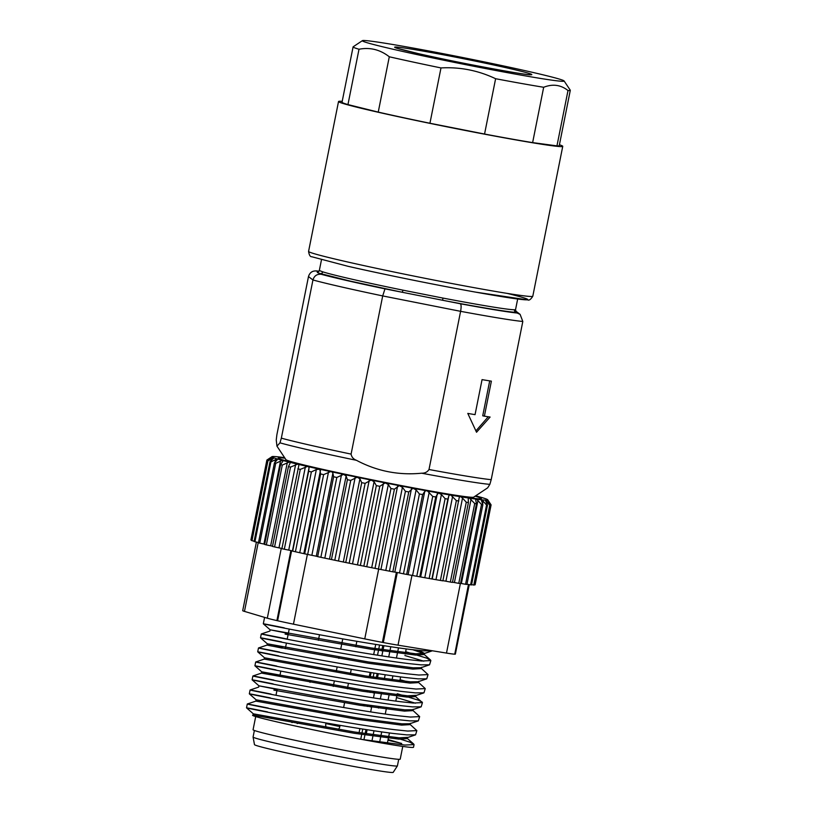 <?xml version="1.0" encoding="UTF-8"?>
<svg xmlns="http://www.w3.org/2000/svg" width="813" height="813" viewBox="0 0 813 813"><rect width="100%" height="100%" fill="white"/><g stroke="black" fill="none" stroke-linecap="round" stroke-linejoin="round"><path stroke-width="1.22" d="M559.415 144.765A114.328 3.557 -168.7 0 1 562.748 146.34A114.328 3.557 -168.7 0 1 534.314 143.058A114.328 3.557 -168.7 0 1 410.382 119.287A114.328 3.557 -168.7 0 1 338.523 101.534A114.328 3.557 -168.7 0 1 342.202 101.361M318.401 271.796L319.326 270.516L322.72 271.827A100.04 3.12 11.3 0 0 352.181 279.255A100.04 3.12 11.3 0 0 403.004 290.17L442.912 298.066A100.04 3.12 11.3 0 0 490.686 306.653A100.04 3.12 11.3 0 0 514.497 309.753L515.533 309.723L516.153 311.653M538.541 78.109A102.895 3.201 -168.7 0 1 425.545 56.412A102.895 3.201 -168.7 0 1 362.395 40.65A102.895 3.201 -168.7 0 1 387.923 43.689A102.895 3.201 -168.7 0 1 497.983 64.766A102.895 3.201 -168.7 0 1 564.1 80.954A102.895 3.201 -168.7 0 1 538.541 78.109M359.011 49.247C369.996 47.113 380.098 49.613 389.295 56.778L378.238 112.103L347.954 104.582L359.011 49.247A110.761 3.455 -168.7 0 1 353.086 46.9A110.761 3.455 -168.7 0 1 353.157 46.808L362.395 40.65M532.627 142.61L543.673 87.276C552.688 83.719 560.797 84.806 568.002 90.548L556.956 145.873L532.627 142.61A110.761 3.455 -168.7 0 1 484.558 134.043L429.935 123.251L440.992 67.926A110.761 3.455 -168.7 0 1 389.295 56.778M440.992 67.926C460.067 66.869 478.268 70.467 495.615 78.719L484.558 134.043M543.673 87.276A110.761 3.455 -168.7 0 1 542.759 87.123A110.761 3.455 -168.7 0 1 495.615 78.719M516.021 311.521L516.153 312.283C511.834 312.629 479.66 307.375 443.034 300.343L402.272 292.284L403.004 290.17M319.031 271.227A107.184 3.343 11.3 0 0 316.958 271.003C312.609 270.526 309.783 272.385 308.483 276.562L276.877 434.752L276.247 439.975L276.948 446.154L279.977 442.831L281.339 438.156L312.944 279.977A114.328 3.557 11.3 0 0 341.033 286.837A114.328 3.557 11.3 0 0 382.699 295.922L384.976 288.859L402.272 292.284L350.362 281.135L320.271 273.544C317.294 272.731 316.521 272.131 317.944 271.755L318.432 271.755M308.483 276.562L312.944 279.977C314.235 275.79 317.009 273.89 321.267 274.306A107.184 3.343 11.3 0 0 347.09 280.597A107.184 3.343 11.3 0 0 384.976 288.859M276.948 446.154L285.952 459.66A95.751 2.988 11.3 0 0 317.334 468.115A95.751 2.988 11.3 0 0 449.904 494.334A95.751 2.988 11.3 0 0 473.654 497.16L487.668 487.83M442.912 298.066A2.144 0.569 100.8 0 0 443.034 300.343L460.331 303.757C461.266 304.489 461.357 307.019 460.605 311.328L382.699 295.922L351.094 454.101C351.623 457.069 353.411 459.132 356.46 460.31C376.897 471.164 398.624 475.463 421.652 473.207C424.914 473.288 427.353 472.048 429 469.508L460.605 311.328A114.328 3.557 11.3 0 0 499.324 318.147A114.328 3.557 11.3 0 0 522.81 321.481L491.204 479.67L489.853 484.345L487.668 487.82M486.885 380.423A114.328 3.557 11.3 0 0 491.377 381.155L484.385 416.165A114.328 3.557 11.3 0 0 490.097 417.049L476.53 432.252L467.79 413.411A114.328 3.557 11.3 0 0 475.056 414.65L482.058 379.63A114.328 3.557 11.3 0 0 486.885 380.423M475.94 430.86L488.247 416.774M489.7 380.88L482.729 415.799L484.385 416.165M475.107 496.194A103.607 3.232 -168.7 0 1 481.428 498.623A103.607 3.232 -168.7 0 1 455.656 495.645A103.607 3.232 -168.7 0 1 343.34 474.111A103.607 3.232 -168.7 0 1 278.219 458.014A103.607 3.232 -168.7 0 1 284.987 458.207M432.414 650.786L423.695 650.847L411.236 649.546C386.561 646.579 343.147 639.14 310.078 633.012C261.308 623.967 247.802 620.421 284.316 627.87M288.341 633.449L270.129 629.79L263.31 623.805L264.591 617.392M405.657 651.701L426.754 658.144L430.849 660.573L421.662 661.02L409.193 659.719C384.529 656.762 341.114 649.323 308.046 643.195C259.276 634.15 245.77 630.603 282.284 638.042L287.223 639.069M282.538 646.833L267.335 643.794L260.516 637.809L261.278 633.977L282.284 638.042M430.849 660.583L429.549 664.81L420.89 664.851L408.431 663.55C383.766 660.583 340.342 653.154 307.273 647.016C258.504 637.971 245.008 634.435 281.522 641.874M420.9 668.022L428.045 674.587L418.858 675.034L406.398 673.733C381.734 670.766 338.31 663.327 305.241 657.199C256.471 648.154 242.975 644.618 279.489 652.056M282.284 648.113L267.071 645.075L258.483 647.981L257.711 651.813L264.53 657.798L365.708 675.969L410.321 681.822L418.156 681.731L426.754 678.825L418.095 678.855L405.636 677.554C380.962 674.597 337.547 667.158 304.479 661.03C255.709 651.975 242.203 648.439 278.717 655.878M418.106 682.036L425.25 688.591L416.063 689.038L403.604 687.737C378.929 684.77 335.515 677.341 302.446 671.203C253.676 662.158 240.17 658.621 276.684 666.06M264.53 657.798L264.276 659.089L255.678 661.995L254.916 665.817L261.735 671.812L362.903 689.973L407.526 695.826L415.89 695.328L415.626 696.609L422.445 702.595L413.258 703.042L400.799 701.741C376.134 698.784 332.71 691.345 299.641 685.217C250.871 676.172 237.376 672.625 273.89 680.064M425.25 688.591L423.959 692.828L415.301 692.869L402.831 691.568C378.167 688.601 334.743 681.162 301.684 675.034C252.904 665.989 239.408 662.443 275.922 669.892M279.946 675.471L261.735 671.812L261.481 673.093L252.884 675.999L252.111 679.831L258.93 685.816L360.108 703.987L404.722 709.83L412.567 709.739L421.154 706.832L412.496 706.873L400.037 705.572C375.372 702.605 331.948 695.176 298.879 689.038C250.109 679.993 236.603 676.457 273.117 683.896M273.879 690.135L359.854 705.267L404.468 711.121L412.831 710.623L412.506 710.044L419.65 716.609L410.463 717.056L398.004 715.755C373.33 712.788 329.915 705.349 296.847 699.221C248.077 690.176 234.571 686.639 271.085 694.078M277.152 689.485L258.93 685.816L258.676 687.097L250.089 690.003L249.317 693.835L256.136 699.82L357.303 717.991L401.927 723.844L409.762 723.753L418.36 720.846L409.701 720.877L397.242 719.576C372.567 716.609 329.153 709.18 296.084 703.052C247.315 693.997 233.809 690.461 270.323 697.9M409.711 724.058L416.856 730.613L407.669 731.06L395.199 729.759C370.535 726.792 327.111 719.363 294.052 713.225C245.272 704.18 231.776 700.643 268.29 708.082M256.136 699.82L255.882 701.111L247.284 704.017L246.522 707.838L253.341 713.834L354.509 731.995L399.122 737.848L407.486 737.35L407.232 738.631L406.632 737.848M416.856 730.613L415.555 734.85L406.896 734.891L394.437 733.59C369.773 730.623 326.348 723.184 293.28 717.056C244.51 708.011 231.014 704.465 267.528 711.914M404.894 655.532L423.807 661.172M428.045 674.587L426.754 678.825M400.057 679.719L406.449 681.487M397.262 693.723L418.349 700.166L422.12 702.025M396.5 697.554L415.413 703.194M422.445 702.595L421.154 706.832M419.65 716.609L418.36 720.846M395.25 737.523L409.955 742.188L414.051 744.617L404.864 745.064L361.409 739.352C309.641 729.708 246.065 715.521 253.117 715.115L354.255 733.285L398.868 739.129L407.232 738.631M414.051 744.617L413.522 747.249A85.751 2.673 -168.7 0 1 392.201 744.789A85.751 2.673 -168.7 0 1 361.409 739.352M388.096 739.576L401.703 743.478L387.974 740.216M255.709 716.527L253.067 729.759A75.03 2.337 11.3 0 0 277.68 736.456A75.03 2.337 11.3 0 0 356.521 752.594A75.03 2.337 11.3 0 0 400.22 759.159L402.76 746.415M254.378 730.481L253.077 737.035A73.597 2.297 11.3 0 0 253.077 737.066A73.597 2.297 11.3 0 0 277.213 743.61A73.597 2.297 11.3 0 0 354.143 759.372A73.597 2.297 11.3 0 0 397.405 765.907A73.597 2.297 11.3 0 0 397.415 765.876L398.726 759.322M253.077 737.066L254.479 744.627A70.741 2.205 11.3 0 0 277.67 750.927A70.741 2.205 11.3 0 0 351.623 766.07A70.741 2.205 11.3 0 0 393.207 772.35L397.405 765.907M270.028 461.632L254.073 541.468A114.328 3.557 11.3 0 0 254.947 541.753L270.902 461.906A114.328 3.557 -168.7 0 1 270.028 461.632L273.961 457.861A110.04 3.425 11.3 0 0 277.111 458.888L277.05 459.985L274.418 462.953L258.463 542.799A114.328 3.557 11.3 0 0 259.754 543.155L275.709 463.319A114.328 3.557 -168.7 0 1 274.418 462.953M270.902 461.906L277.111 458.888M258.514 542.525L254.947 541.753M490.239 505.178A114.328 3.557 -168.7 0 1 489.761 505.188L473.806 585.035A114.328 3.557 11.3 0 0 474.284 585.014L490.239 505.178L487.495 500.046A110.04 3.425 11.3 0 0 487.698 499.761A110.04 3.425 11.3 0 0 487.597 499.66L487.515 499.589A110.04 3.425 11.3 0 0 485.971 498.877L485.676 498.776A110.04 3.425 11.3 0 0 482.536 497.749L482.048 497.607A110.04 3.425 11.3 0 0 477.333 496.286L476.652 496.103A110.04 3.425 11.3 0 0 475.646 495.839M275.709 463.319L282.314 460.351A110.04 3.425 11.3 0 1 277.599 459.03L277.05 459.985M254.134 541.173L251.979 540.696L267.934 460.849L273.971 457.861M267.934 460.849A114.328 3.557 -168.7 0 1 267.507 460.656L251.563 540.493A114.328 3.557 11.3 0 0 251.979 540.696M466.286 502.221L450.331 582.067A114.328 3.557 11.3 0 0 452.465 582.403L468.41 502.566A114.328 3.557 -168.7 0 1 466.286 502.221L462.516 498.115L445.92 581.193L442.902 580.665M468.41 502.566L468.237 499.019L468.603 498.023L469.487 498.156L474.721 503.521L458.766 583.358L452.506 582.169M264.682 544.202L259.754 543.155M251.624 540.167L250.922 540.005L266.867 460.168L272.182 457.038L267.507 460.656M450.331 582.067L445.92 581.193M468.237 499.019L468.603 498.023A110.04 3.425 11.3 0 1 460.88 496.804L462.516 498.115M282.314 460.351L282.995 460.534L282.69 461.54L280.587 464.619L264.632 544.456A114.328 3.557 11.3 0 0 266.339 544.893L282.294 465.056A114.328 3.557 -168.7 0 1 280.587 464.619M282.294 465.056L289.184 462.119A110.04 3.425 11.3 0 1 282.995 460.534L282.69 461.54M458.827 501.011A114.328 3.557 -168.7 0 1 456.357 500.595L440.402 580.431A114.328 3.557 11.3 0 0 442.872 580.848L459.223 497.576L459.843 496.631L460.88 496.804M459.223 497.576L459.843 496.631A110.04 3.425 11.3 0 1 450.89 495.137L456.357 500.595M284.631 457.668A110.04 3.425 11.3 0 0 283.798 457.556L283.097 457.455A110.04 3.425 11.3 0 0 278.188 456.855L277.68 456.804A110.04 3.425 11.3 0 0 274.327 456.52L274.011 456.51A110.04 3.425 11.3 0 0 272.264 456.56L272.152 456.591A110.04 3.425 11.3 0 0 271.989 456.662A110.04 3.425 11.3 0 0 272.05 456.977M458.766 583.358A114.328 3.557 11.3 0 0 460.524 583.612L476.479 503.775A114.328 3.557 -168.7 0 1 474.721 503.521M333.635 476.784L317.68 556.631A114.328 3.557 11.3 0 0 320.861 557.312L336.816 477.465A114.328 3.557 -168.7 0 1 333.635 476.784L332.893 473.136L316.298 556.214L307.67 554.466L323.615 474.629L330.596 471.601L331.989 471.906L332.893 473.136M266.867 460.168A114.328 3.557 -168.7 0 1 266.867 460.117L250.912 539.954A114.328 3.557 11.3 0 0 250.922 540.005M266.867 460.117A114.328 3.557 -168.7 0 1 266.898 460.056L271.989 456.662M336.816 477.465L343.553 474.365L346.125 475.951L347.405 479.7L331.45 559.537L320.861 557.312M476.479 503.775L475.737 500.117L475.849 499.08L476.55 499.172L481.52 504.456L465.564 584.293L460.575 583.358M317.68 556.631L316.298 556.214M272.538 546.194L266.339 544.893M440.402 580.431L431.916 578.978L447.872 499.131L448.837 495.818L449.711 494.934L450.89 495.137M475.737 500.117L475.849 499.08A110.04 3.425 11.3 0 1 469.487 498.156M289.184 462.119L290.038 462.333L289.987 463.39L288.442 466.591L272.487 546.427A114.328 3.557 11.3 0 0 274.57 546.936L290.526 467.089A114.328 3.557 -168.7 0 1 288.442 466.591M290.526 467.089L297.599 464.172A110.04 3.425 11.3 0 1 290.038 462.333L289.987 463.39M487.495 500.046L491.062 504.975A114.328 3.557 -168.7 0 0 491.093 504.924A114.328 3.557 -168.7 0 0 491.093 504.873L487.698 499.761M331.45 559.537A114.328 3.557 11.3 0 0 334.783 560.238L350.738 480.392A114.328 3.557 -168.7 0 1 347.405 479.7M465.564 584.293A114.328 3.557 11.3 0 0 466.916 584.466L482.871 504.619A114.328 3.557 -168.7 0 1 481.52 504.456M491.062 504.975L475.117 584.821A114.328 3.557 11.3 0 0 475.138 584.76L491.093 504.924M323.615 474.629A114.328 3.557 -168.7 0 1 320.637 473.969L304.682 553.816A114.328 3.557 11.3 0 0 307.67 554.466M447.872 499.131A114.328 3.557 -168.7 0 1 445.107 498.654L429.152 578.49A114.328 3.557 11.3 0 0 431.916 578.978M350.738 480.392L357.131 477.201L359.935 478.816L361.714 482.658L345.759 562.505L334.783 560.238M482.871 504.619L481.591 500.869L481.967 499.832L486.56 505.015L470.605 584.862L466.967 584.191M475.117 584.821L474.355 584.689M304.682 553.816L295.414 551.763L311.369 471.916L316.359 469.518L319.773 469.233L320.637 473.969M281.928 548.48L274.57 546.936M429.152 578.49L419.772 576.824L435.727 496.977L438.38 492.942L441.418 494.517L445.107 498.654M481.591 500.869L481.459 499.782A110.04 3.425 11.3 0 1 476.55 499.172M297.599 464.172L298.615 464.406L298.818 465.514L281.898 548.673A114.328 3.557 11.3 0 0 284.316 549.232L300.271 469.396A114.328 3.557 -168.7 0 1 297.843 468.827M300.271 469.396L307.426 466.459A110.04 3.425 11.3 0 1 298.615 464.406L298.818 465.514M345.759 562.505A114.328 3.557 11.3 0 0 349.184 563.206L365.139 483.359A114.328 3.557 -168.7 0 1 361.714 482.658M470.605 584.862A114.328 3.557 11.3 0 0 471.53 584.933L487.485 505.097A114.328 3.557 -168.7 0 1 486.56 505.015M311.369 471.916A114.328 3.557 -168.7 0 1 308.645 471.306L292.69 551.143A114.328 3.557 11.3 0 0 295.414 551.763M271.562 717.422A75.03 2.337 11.3 0 0 270.881 717.32M435.727 496.977A114.328 3.557 -168.7 0 1 432.719 496.438L416.764 576.275A114.328 3.557 11.3 0 0 419.772 576.824M365.139 483.359L371.094 480.056L374.082 481.692L376.328 485.615L360.372 565.462L349.184 563.206M487.485 505.097L485.32 500.107L489.761 505.188M473.806 585.035L471.591 584.638M307.426 466.459L308.584 466.723L309.031 467.871L308.645 471.306M292.69 551.143L291.603 550.726L277.609 620.756L276.898 620.593L290.891 550.553L284.316 549.232M256.41 542.068L242.701 610.685A35.731 1.118 11.3 0 0 244.469 611.396L267.304 618.195A35.731 1.118 11.3 0 0 276.898 620.593M468.664 584.496L454.731 654.191A35.731 1.118 11.3 0 0 455.371 654.109L469.264 584.608M255.882 701.111L357.049 719.271L401.673 725.125L410.037 724.627L410.291 723.346M261.481 673.093L362.649 691.263L407.262 697.107L415.626 696.609M264.276 659.089L365.444 677.249L410.067 683.103L418.431 682.605L418.685 681.324M429.549 664.81L420.961 667.717L413.126 667.808L368.502 661.965L267.335 643.794L267.071 645.075L271.075 645.918L368.248 663.245L412.862 669.099L421.225 668.601L421.49 667.31M285.078 634.11L371.043 649.241L415.667 655.085L424.03 654.587L420.321 652.311L412.76 649.729M271.593 717.269L267.162 716.578M261.278 633.977L269.875 631.071L270.129 629.79L371.297 647.951L415.921 653.804L424.284 653.306L418.949 650.41M416.764 576.275L406.673 574.415L422.628 494.578L424.732 491.489L426.042 490.706L427.445 490.961L432.719 496.438M454.731 654.191L468.471 584.466M406.673 574.415A114.328 3.557 -168.7 0 1 403.461 573.815L397.303 572.515L383.309 642.555L382.395 642.382A35.731 1.118 -168.7 0 1 364.752 638.886L293.452 624.171A35.731 1.118 -168.7 0 1 277.609 620.756M454.538 654.18A35.731 1.118 -168.7 0 1 446.489 653.083L460.371 583.592M382.395 642.382L396.388 572.342L392.821 571.813A114.328 3.557 -168.7 0 1 389.468 571.163L378.452 569.039A114.328 3.557 -168.7 0 1 375.017 568.368L363.828 566.153L379.783 486.306A114.328 3.557 -168.7 0 1 376.328 485.615M360.372 565.462A114.328 3.557 11.3 0 0 363.828 566.153M383.309 642.555A35.731 1.118 -168.7 0 0 398.014 645.166L446.489 653.083M422.628 494.578A114.328 3.557 -168.7 0 1 419.417 493.979L403.461 573.815M379.783 486.306L385.21 482.881L388.319 484.528L390.972 488.522L375.017 568.368M392.821 571.813L408.776 491.967L412.923 488.247L416.114 489.883L419.417 493.979M378.452 569.039L394.407 489.192A114.328 3.557 -168.7 0 1 390.972 488.522M408.776 491.967A114.328 3.557 -168.7 0 1 405.423 491.326L389.468 571.163M394.407 489.192L399.234 485.625L402.415 487.282L405.423 491.326M414.396 488.532A110.04 3.425 11.3 0 0 426.042 490.706M427.445 490.961A110.04 3.425 11.3 0 0 438.38 492.942M439.681 493.176A110.04 3.425 11.3 0 0 449.711 494.934M481.967 499.832A110.04 3.425 11.3 0 0 485.32 500.107M485.635 500.127A110.04 3.425 11.3 0 0 487.383 500.066M272.131 457.048A110.04 3.425 11.3 0 0 273.676 457.76M308.584 466.723A110.04 3.425 11.3 0 0 318.483 468.949M319.773 469.233A110.04 3.425 11.3 0 0 330.596 471.601M331.989 471.906A110.04 3.425 11.3 0 0 343.553 474.365M345.027 474.68A110.04 3.425 11.3 0 0 357.131 477.201M358.655 477.516A110.04 3.425 11.3 0 0 371.094 480.056M372.649 480.371A110.04 3.425 11.3 0 0 385.21 482.881M386.764 483.196A110.04 3.425 11.3 0 0 399.234 485.625M400.758 485.93A110.04 3.425 11.3 0 0 412.923 488.247M522.81 321.481L520.117 314.397L517.149 313.035A107.184 3.343 11.3 0 1 460.331 303.757M318.33 271.796A2.144 2.124 -91 0 1 317.944 271.755L316.206 270.892L319.052 271.196M321.267 274.306L320.271 273.544A2.144 2.063 107.8 0 0 322.72 271.827M517.149 313.035L516.153 312.283A2.144 2.124 89 0 1 514.497 309.753M564.1 80.954L570.269 90.192A110.761 3.455 -168.7 0 1 570.299 90.304A110.761 3.455 -168.7 0 1 568.002 90.548M570.299 90.304L559.242 145.639A110.761 3.455 -168.7 0 1 556.956 145.873M429.935 123.251A110.761 3.455 -168.7 0 1 378.238 112.103M347.954 104.582A110.761 3.455 -168.7 0 1 342.029 102.235L353.086 46.9M308.574 251.41A114.328 3.557 11.3 0 0 346.074 261.623A114.328 3.557 11.3 0 0 504.365 292.934A114.328 3.557 11.3 0 0 532.8 296.217C530.828 299.408 529.131 300.647 527.739 299.916L475.341 292.091C436.154 285.058 381.866 274.052 347.913 266.268L311.806 256.756C310.22 256.878 309.143 255.099 308.574 251.41L338.523 101.534M348.025 266.288A110.04 3.425 11.3 0 0 492.272 295.058A110.04 3.425 11.3 0 0 507.119 293.381M508.938 68.363A70.03 2.185 -168.7 0 1 514.487 72.611A70.03 2.185 -168.7 0 1 417.526 53.434A70.03 2.185 -168.7 0 1 411.978 49.187A70.03 2.185 -168.7 0 1 508.938 68.363M489.853 484.345A112.235 3.496 -168.7 0 1 465.199 480.93A112.235 3.496 -168.7 0 1 421.652 473.207M356.46 460.31A112.235 3.496 -168.7 0 1 309.804 450.199A112.235 3.496 -168.7 0 1 279.977 442.831M429 469.508A114.328 3.557 11.3 0 0 467.719 476.327A114.328 3.557 11.3 0 0 491.204 479.67M398.492 647.859L396.459 658.042M392.892 675.877L392.1 679.831M389.041 695.125L388.055 700.064M386.5 707.849L385.26 714.068M381.693 731.903L379.661 742.086M326.094 727.32A7.144 7.144 0 0 1 325.84 723.58L337.802 726.131L339.854 726.375L340.058 725.338M274.926 462.373L275.495 459.518M272.243 458.42L271.949 459.863M263.94 544.039L280.536 460.961M454.426 582.525L471.022 499.446M270.82 457.678L270.719 458.186M390.779 646.742L388.736 656.924M385.179 674.76L384.376 678.784M381.571 692.788L380.342 698.946M378.777 706.792L378.523 708.082M373.98 730.785L371.968 740.877M360.809 738.865L361.694 734.444M361.948 733.153L362.771 729.058M367.293 706.426L367.547 705.145M370.088 692.422L370.342 691.131M373.147 677.127L373.96 673.032M377.527 655.197L379.559 645.014M324.854 558.043L341.45 474.965M270.668 545.787L287.274 462.709M364 739.454L364.905 734.932M365.159 733.641L365.972 729.566M370.494 706.914L370.758 705.623M373.299 692.91L373.553 691.619M376.358 677.615L377.171 673.54M381.693 650.888L382.771 645.522M452.597 496.469L435.992 579.547M329.529 559.029L346.125 475.951M461.367 583.5L477.963 500.422M328.472 472.18L311.867 555.259M448.837 495.818L432.242 578.897M338.482 560.899L355.088 477.82M488.369 501.164L488.257 501.702M320.464 470.432L303.859 553.511M278.981 547.83L295.586 464.741M441.418 494.517L424.823 577.596M343.34 561.895L359.935 478.816M482.648 503.948L483.227 501.042M316.359 469.518L299.763 552.606M437.282 493.776L420.677 576.864M352.537 563.775L369.143 480.696M486.713 501.296L486.418 502.769M309.031 467.871L292.436 550.95M288.737 550.106L305.342 467.028M258.239 542.464L244.469 611.396M267.304 618.195L281.268 548.318M429.193 492.312L412.587 575.391M357.486 564.771L374.082 481.692M424.732 491.489L408.126 574.578M307.385 554.405L293.452 624.171M398.014 645.166L411.988 575.269M378.695 569.07L364.752 638.886M366.775 566.631L383.38 483.552M416.114 489.883L399.518 572.972M371.724 567.616L388.319 484.528M411.408 488.999L394.813 572.078M380.941 569.415L397.547 486.337M402.415 487.282L385.809 570.36M281.339 438.156A114.328 3.557 11.3 0 0 351.094 454.101M319.326 270.516L321.47 259.825M529.974 74.745L530.279 74.705C531.204 76.137 455.951 62.479 417.638 53.455L396.297 48.038M285.688 460.768L285.922 459.599M289.215 629.069L287.182 639.252M286.42 643.073L285.302 648.693M280.82 671.091L279.957 675.42M277.162 689.434L275.993 695.278M406.215 648.906L405.189 654.059M400.616 676.924L399.844 680.786M397.049 694.8L395.789 701.111M389.427 732.95L387.384 743.133M343.625 707.503L344.56 702.788M347.364 688.784L348.452 683.316M350.423 673.489L351.257 669.312M355.759 646.762L356.856 641.294M309.987 682.331L310.241 681.04M318.381 640.309L319.489 634.75M338.462 729.393A7.144 7.144 0 0 0 339.854 726.375M297.192 723.55A7.144 7.144 0 0 0 299.55 722.645M291.176 721.924A7.144 7.144 0 0 0 292.121 722.615M363.431 705.836L363.696 704.546M369.285 676.538L370.108 672.422M373.675 654.587L375.708 644.404M325.84 723.58L325.962 722.93M333.259 686.416L334.367 680.908M336.318 671.121L337.161 666.904M338.858 658.398L339.112 657.117M340.728 649.069L342.761 638.886M375.87 648.672L375.606 649.953M371.094 672.575L370.271 676.69M367.466 690.694L367.212 691.975M364.671 704.698L364.417 705.989M359.895 728.6L359.072 732.716M383.899 645.695L381.856 655.878M378.299 673.713L377.486 677.778M374.681 691.792L373.462 697.9M371.887 705.796L370.667 711.903M367.1 729.739L366.287 733.814M252.955 715.155L253.341 713.824M413.726 744.047L406.906 738.062M430.524 660.004L423.705 654.018M413.085 709.332L412.831 710.623M424.284 653.306L424.03 654.587M406.967 737.757L415.555 734.85M415.362 695.735L423.959 692.828M423.756 653.713L432.353 650.807M473.481 498.288L473.705 497.129M520.127 314.397L515.747 311.044M515.523 309.723L517.668 299.032M562.748 146.34L532.8 296.217"/></g></svg>
